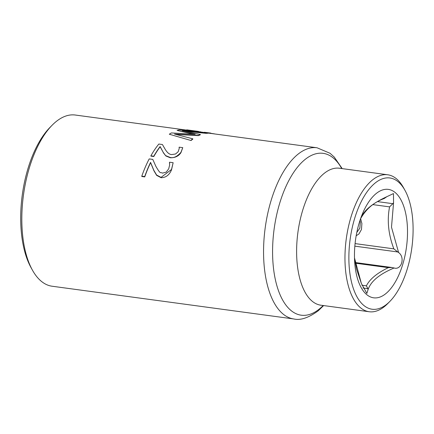 <?xml version="1.0" encoding="UTF-8"?>
<svg xmlns="http://www.w3.org/2000/svg" width="434" height="434" viewBox="0 0 434 434"><rect width="100%" height="100%" fill="white"/><g stroke="black" fill="none" stroke-linecap="round" stroke-linejoin="round"><path stroke-width="0.65" d="M141.788 176.177L144.706 176.567A86.67 40.758 -82.3 0 1 150.565 162.397L153.896 170.448L156.625 175.054L161.063 177.376L171.511 169.477L173.139 162.696L169.548 162.213A86.67 40.758 97.7 0 0 169.461 162.387L169.645 164.98L168.712 168.815L166.222 172.119L162.473 173.144C160.075 171.56 161.139 175.401 155.866 166.331L152.773 159.397L149.198 158.915A86.67 40.758 97.7 0 0 141.788 176.177L141.826 176.513L144.744 176.909L144.706 176.567M169.461 162.387L169.651 163.781M173.139 162.696L171.544 169.786C169.374 174.994 165.891 177.636 161.095 177.712L156.658 175.385L153.929 170.768L150.598 162.696A86.382 40.622 97.7 0 0 144.744 176.909M156.625 175.054L156.658 175.385M153.896 170.448L153.929 170.768M150.565 162.397L150.598 162.696M210.696 133.075L204.49 132.283A86.67 40.758 97.7 0 0 204.343 132.272L214.646 133.905M186.783 130.129L186.761 129.837L203.524 132.397M203.931 132.451L75.294 115.032A86.382 40.622 -82.3 0 0 55.704 121.927A86.382 40.622 -82.3 0 0 52.064 125.29A86.382 40.622 -82.3 0 0 32.441 270.16A86.382 40.622 -82.3 0 0 52.107 286.228L293.851 318.968C300.415 320.558 308.514 317.851 318.149 310.852L323.645 305.574M342.193 168.614L334.278 157.097L330.024 153.273L317.037 147.772L208.374 133.102M191.025 140.258A86.67 40.758 -82.3 0 1 192.815 138.826L174.479 134.063L198.425 135.365A86.67 40.758 -82.3 0 1 200.351 134.524L182.345 130.77L206.155 133.059A86.67 40.758 -82.3 0 1 208.179 132.94L179.242 129.918A86.67 40.758 97.7 0 0 177.105 130.444L195.164 134.312L171.392 132.929A86.67 40.758 97.7 0 0 169.309 134.225L191.052 140.524L169.309 134.225M206.155 133.059L206.183 133.341L184.797 131.258M208.179 132.94L208.206 133.227A86.382 40.622 97.7 0 0 206.183 133.341M200.351 134.524L200.378 134.79A86.382 40.622 97.7 0 0 198.452 135.63L175.992 134.394M192.815 138.826L192.842 139.092A86.382 40.622 97.7 0 0 191.323 140.296A86.382 40.622 97.7 0 0 191.052 140.524M177.105 130.444L193.504 134.204M150.875 155.833L153.793 156.229L153.82 156.517L150.902 156.121L150.875 155.833A86.67 40.758 97.7 0 1 158.844 144.045L162.414 144.527L165.311 149.518C167.388 152.844 169.531 154.526 171.739 154.569L175.537 154.005L178.135 151.781L179.247 148.439M153.793 156.229A86.67 40.758 -82.3 0 1 160.108 146.54L160.135 146.806A86.382 40.622 97.7 0 0 153.82 156.517M160.108 146.54L163.211 152.334L160.135 146.806M163.211 152.334L165.837 155.947L163.238 152.611M165.81 155.67L170.193 157.466C173.595 158.296 177.17 156.593 180.924 152.361L182.763 147.663L180.956 152.632C178.607 156.197 175.027 157.9 170.22 157.754L165.837 155.947M182.763 147.663L179.171 147.175A86.67 40.758 97.7 0 0 179.079 147.294L179.231 148.303M179.079 147.294L179.22 148.168M404.955 190.298L403.474 187.634A69.104 32.496 97.7 0 0 387.746 174.783A69.104 32.496 97.7 0 0 372.074 180.3A69.104 32.496 97.7 0 0 344.992 255.051A69.104 32.496 97.7 0 0 369.193 311.742A69.104 32.496 97.7 0 0 387.779 303.534L389.911 301.364A66.223 31.139 -82.3 0 1 349.766 272.416A66.223 31.139 -82.3 0 1 374.857 183.262A66.223 31.139 -82.3 0 1 404.955 190.298A66.223 31.139 -82.3 0 1 389.911 301.364M362.933 287.992L367.886 288.664L366.399 285.843L361.907 285.23M354.838 246.149L397.745 251.959L393.85 248.856L355.077 243.604M373.094 204.647L389.58 206.877L392.841 203.687L378.036 201.68M397.745 251.959L398.613 252.566L391.495 227.177L393.557 202.792L392.841 203.687M355.24 263.172L388.327 267.653L391.962 267.512L394.083 267.995C379.544 274.087 370.875 281.275 368.081 289.559L366.86 293.411L361.359 283.456L356.591 269.205L354.491 257.894L361.359 283.456M360.828 218.28C366.339 208.754 374.141 202.163 384.236 198.512L386.84 196.689L393.47 193.575L393.557 202.792M359.889 228.072L356.808 232.423M367.886 288.664L368.081 289.559M398.613 252.566C405.356 257.248 401.499 270.387 394.083 267.995L394.528 268.071M386.84 196.689C372.361 203.383 363.692 210.577 360.838 218.253L360.746 218.356M360.122 220.027L360.833 218.242M362.531 289.841A54.706 25.725 -82.3 0 1 354.632 261.29A54.706 25.725 -82.3 0 1 360.285 219.539A54.706 25.725 -82.3 0 1 387.34 189.295A54.706 25.725 -82.3 0 1 407.027 222.007A54.706 25.725 -82.3 0 1 393.633 284.671A54.706 25.725 -82.3 0 1 362.531 289.841M52.064 125.29L49.932 127.46A83.502 39.266 97.7 0 0 30.966 267.501L32.441 270.16M171.511 169.477L171.544 169.786M161.063 177.376L161.095 177.712M186.962 129.875L186.989 130.167M190.949 130.509L190.976 130.797M200.28 131.692L200.307 131.963M170.193 157.466L170.22 157.754M180.924 152.361L180.956 152.632M341.726 168.549A81.668 38.404 97.7 0 0 274.646 225.506A81.668 38.404 97.7 0 0 319.728 308.693A81.668 38.404 97.7 0 0 323.178 305.509M320.259 305.183L320.84 305.194A69.104 32.496 -82.3 0 1 296.639 248.498A69.104 32.496 -82.3 0 1 323.721 173.752A69.104 32.496 -82.3 0 1 339.388 168.235L338.829 168.088M317.037 147.772A86.382 40.622 97.7 0 0 297.447 154.667A86.382 40.622 97.7 0 0 263.595 248.107A86.382 40.622 97.7 0 0 293.851 318.968M388.327 267.653C376.956 273.165 369.649 279.225 366.399 285.843M356.173 235.77L358.961 233.948L361.451 229.494L361.896 223.602L360.621 218.682M389.58 206.877C386.944 220.315 388.365 234.306 393.85 248.856M186.761 129.837L198.647 131.448M320.84 305.194L369.193 311.742M339.388 168.235L387.746 174.783M391.962 267.512L355.12 262.521M359.965 220.505L360.329 222.186L359.835 228.224"/></g></svg>
